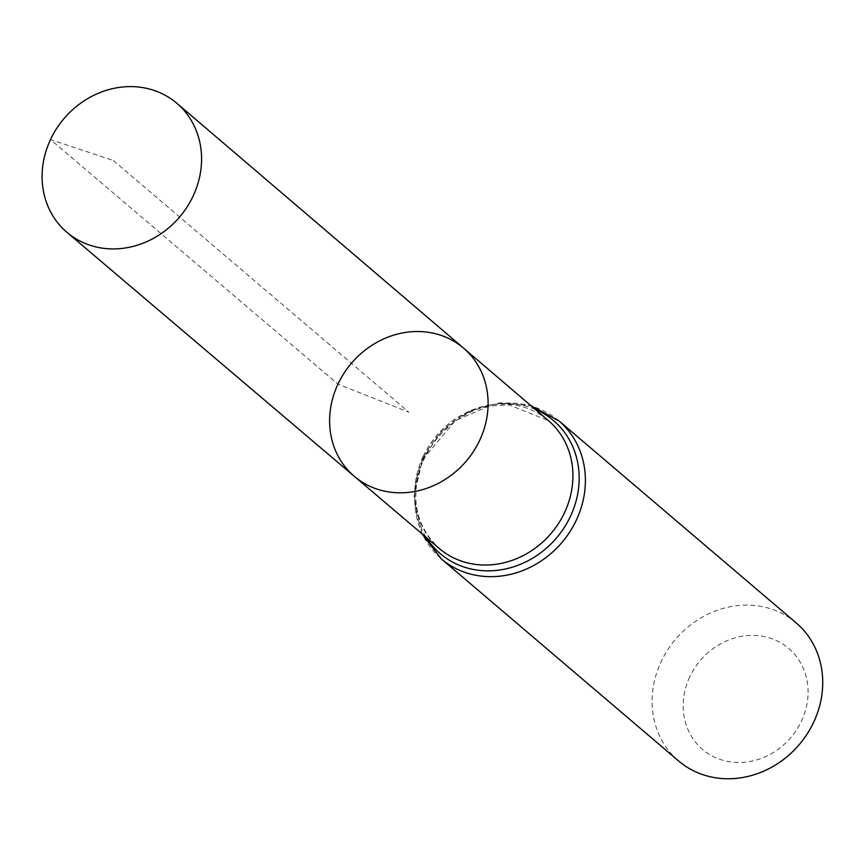 <?xml version="1.0" encoding="UTF-8"?>
<svg xmlns="http://www.w3.org/2000/svg" width="866" height="866" viewBox="0 0 866 866"><rect width="100%" height="100%" fill="white"/><g stroke="black" fill="none" stroke-linecap="round" stroke-linejoin="round"><path stroke-width="0.65" stroke-dasharray="4.33 3.25" d="M689.769 676.866A66.368 59.451 -49.6 0 0 749.393 761.593A66.368 59.451 -49.6 0 0 797.748 658.377A66.368 59.451 -49.6 0 0 689.769 676.866M796.19 622.903A90.67 81.209 -49.6 0 0 661.094 661.776A90.67 81.209 -49.6 0 0 678.63 760.976M463.526 348.11A84.218 75.439 -49.6 0 0 337.967 384.147A84.218 75.439 -49.6 0 0 354.324 476.354M113.327 160.524L408.86 412.173L337.967 384.147L50.499 139.578L113.327 160.524M423.084 456.566A84.067 75.299 -49.6 0 0 439.408 548.6C414.435 524.958 409.304 494.724 424.015 457.897L455.397 420.551L489.333 406.035L508.97 404.833L548.405 420.595A84.067 75.299 -49.6 0 0 423.084 456.566M558.862 420.822A90.67 81.209 -49.6 0 0 423.766 459.684A90.67 81.209 -49.6 0 0 441.303 558.884M535.307 409.401A87.369 78.254 -49.6 0 0 423.42 458.125A87.369 78.254 -49.6 0 0 426.278 537.44M421.991 533.813L413.916 496.662L422.835 458.352L441.801 431.073L468.603 411.686L499.725 402.809L531.031 405.753"/><path stroke-width="1.3" d="M337.967 384.147A84.218 75.439 -49.6 0 0 354.324 476.354A84.218 75.439 -49.6 0 0 466.287 461.08A84.218 75.439 -49.6 0 0 463.526 348.11A84.218 75.439 -49.6 0 0 337.967 384.147M558.862 420.822A90.67 81.209 -49.6 0 1 561.915 542.506A90.67 81.209 -49.6 0 1 441.303 558.884L678.63 760.976A90.67 81.209 -49.6 0 0 799.242 744.598A90.67 81.209 -49.6 0 0 796.19 622.903L558.862 420.822L531.031 405.753M463.526 348.11L548.405 420.595A84.067 75.299 -49.6 0 1 551.166 533.348A84.067 75.299 -49.6 0 1 439.408 548.6L354.324 476.354A84.218 75.439 -49.6 0 0 466.287 461.08A84.218 75.439 -49.6 0 0 463.526 348.11L176.859 103.303A84.749 75.916 -49.6 0 0 50.499 139.578A84.749 75.916 -49.6 0 0 66.963 232.359A84.749 75.916 -49.6 0 0 193.172 195.965A84.749 75.916 -49.6 0 0 176.859 103.303M426.278 537.44A87.369 78.254 -49.6 0 0 556.546 537.927A87.369 78.254 -49.6 0 0 535.307 409.401M441.303 558.884L421.991 533.813M354.324 476.354L66.963 232.359"/></g></svg>
